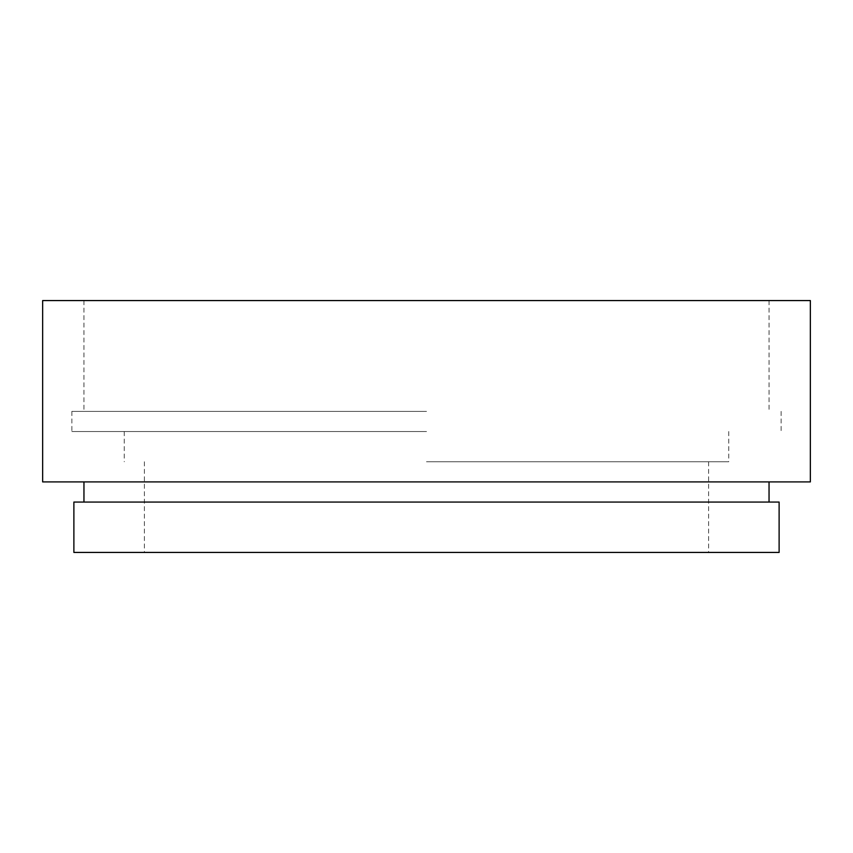 <?xml version="1.0" encoding="UTF-8"?>
<svg xmlns="http://www.w3.org/2000/svg" width="853" height="853" viewBox="0 0 853 853"><rect width="100%" height="100%" fill="white"/><g stroke="black" fill="none" stroke-linecap="round" stroke-linejoin="round"><path stroke-width="0.64" stroke-dasharray="4.26 3.2" d="M426.5 461.761L728.739 461.761L426.5 461.761M426.5 431.533L71.865 431.533L426.5 431.533M426.5 411.391L71.865 411.391L426.5 411.391M42.65 300.565L810.35 300.565M42.65 481.913L810.35 481.913M73.88 502.065L779.12 502.065M73.88 552.435L779.12 552.435M426.5 502.065L83.957 502.065L426.5 502.065M426.5 300.565L769.043 300.565L426.5 300.565M124.261 431.533L124.261 461.761M71.865 411.391L71.865 431.533M83.957 300.565L83.957 411.391M144.402 461.761L144.402 552.435M708.598 461.761L708.598 552.435M769.043 300.565L769.043 411.391M781.135 411.391L781.135 431.533M728.739 431.533L728.739 461.761"/><path stroke-width="1.28" d="M810.35 300.565L42.65 300.565L42.65 481.913L810.35 481.913L810.35 300.565M779.12 502.065L73.88 502.065L73.88 552.435L779.12 552.435L779.12 502.065M769.043 481.913L769.043 502.065M83.957 481.913L83.957 502.065"/></g></svg>
